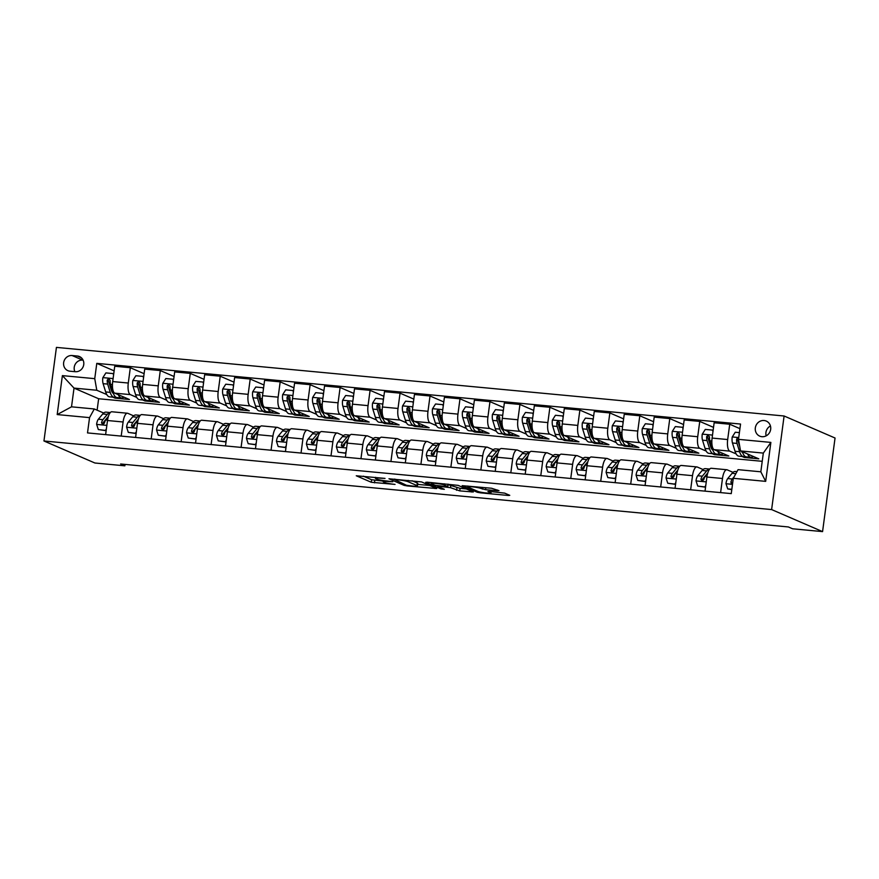 <?xml version="1.0" encoding="UTF-8"?>
<svg xmlns="http://www.w3.org/2000/svg" width="879" height="879" viewBox="0 0 879 879"><rect width="100%" height="100%" fill="white"/><g stroke="black" fill="none" stroke-linecap="round" stroke-linejoin="round"><path stroke-width="1.32" d="M385.024 478.407L356.27 475.781L371.268 482.263L395.056 484.395A8.054 0.846 -172.4 0 1 384.859 482.538L383.607 481.989A8.054 0.846 -172.4 0 1 383.156 481.637A8.054 0.846 -172.4 0 1 388.474 481.549L392.77 481.758L387.309 481.044A8.054 0.846 -172.4 0 1 377.113 479.187L375.86 478.637A8.054 0.846 -172.4 0 1 375.399 478.286A8.054 0.846 -172.4 0 1 380.728 478.198L385.024 478.407M764.082 420.514A8.208 7.658 -66.6 0 0 755.566 426.7A8.208 7.658 -66.6 0 0 759.742 436.138A8.208 7.658 -66.6 0 0 761.917 436.698A8.208 7.658 -66.6 0 0 770.433 430.512A8.208 7.658 -66.6 0 0 766.257 421.074A8.208 7.658 -66.6 0 0 764.082 420.514M770.443 425.952A8.208 7.658 -66.6 0 0 766.169 435.841M497.448 490.801L498.975 490.658L491.581 488.252L462.145 485.669L477.286 492.262L480.472 492.844L508.249 495.459L509.765 495.327L504.678 493.13L489.614 491.427L487.944 491.449L490.614 492.647A6.735 0.703 -172.4 0 1 490.998 492.954A6.735 0.703 -172.4 0 1 485.406 492.899A6.735 0.703 -172.4 0 1 478.022 491.46L468.144 487.197A6.735 0.703 -172.4 0 1 467.76 486.9A6.735 0.703 -172.4 0 1 473.352 486.944A6.735 0.703 -172.4 0 1 480.736 488.383L485.571 489.68L497.448 490.801L497.558 490.042M43.95 440.983L94.899 463.002L124.862 465.826L120.621 463.991L788.353 526.95L792.594 528.784L822.568 531.608L771.619 509.578L43.95 440.983L56.432 347.392L784.101 415.998L771.619 509.578M421.568 481.934L388.957 478.769L404.098 485.362L407.285 485.944L436.72 488.537L421.568 481.934M427.216 482.186L458.168 485.384L473.309 491.987L459.761 490.889L450.498 487.68L439.423 486.351L437.907 486.494L444.334 489.306L440.939 488.922L425.689 482.329L427.216 482.186M70.012 371.213L75.286 371.707A7.955 7.417 -66.6 0 0 79.484 356.566A7.955 7.417 -66.6 0 0 77.374 356.028L72.1 355.534A7.955 7.417 -66.6 0 0 67.903 370.674A7.955 7.417 -66.6 0 0 70.012 371.213M762.225 461.31L98.646 398.747L74.023 388.1L71.518 406.823L94.295 408.966L89.548 417.624L87.515 432.918L731.262 493.613L733.306 478.308L738.052 469.661L760.829 471.803L763.324 453.092L740.547 450.938L758.808 458.838L744.414 457.476L744.557 456.465M89.548 417.624L57.19 414.569L62.387 375.619L94.745 378.662L96.8 390.254L106.777 394.561M114.127 370.861L96.789 363.368L94.745 378.662M96.789 363.368L740.547 424.052L738.503 439.357L770.872 442.412L765.675 481.362L733.306 478.308M822.568 531.608L835.05 438.017L784.101 415.998M124.862 465.826L125.049 464.409M98.646 398.747L97.119 410.185M112.721 397.143L115.05 398.143L129.433 399.505L114.742 393.155A10.262 3.538 95.4 0 1 112.699 381.563L114.742 366.257L130.323 367.73L128.29 383.035A10.262 3.538 95.4 0 0 130.334 394.616L136.739 397.396M96.8 390.254L74.023 388.1L62.387 375.619M739.931 428.655L729.724 424.238L727.68 439.544A10.262 3.538 95.4 0 0 729.735 451.125L736.141 453.905M742.096 456.476L744.414 457.476M729.724 424.238L714.144 422.766L712.1 438.072A10.262 3.538 95.4 0 0 714.144 449.663L728.834 456.014L714.451 454.652L714.583 453.641M713.528 427.37L699.75 421.415L697.717 436.72A10.262 3.538 95.4 0 0 699.761 448.301L706.167 451.07M712.122 453.652L714.451 454.652M699.75 421.415L684.17 419.942L682.126 435.248A10.262 3.538 95.4 0 0 684.181 446.829L698.86 453.179L684.477 451.828L684.62 450.806M683.554 424.546L669.787 418.591L667.743 433.896A10.262 3.538 95.4 0 0 669.787 445.477L676.204 448.246M682.148 450.817L684.477 451.828M669.787 418.591L654.196 417.118L652.163 432.424A10.262 3.538 95.4 0 0 654.207 444.005L668.897 450.356L654.514 449.004L654.646 447.982M653.591 421.722L639.813 415.767L637.769 431.062A10.262 3.538 95.4 0 0 639.824 442.653L646.23 445.422M652.185 447.993L654.514 449.004M639.813 415.767L624.233 414.295L622.189 429.6A10.262 3.538 95.4 0 0 624.233 441.181L638.923 447.532L624.54 446.18L624.672 445.159M623.618 418.887L609.85 412.943L607.807 428.238A10.262 3.538 95.4 0 0 609.85 439.83L616.256 442.598M622.211 445.17L624.54 446.18M609.85 412.943L594.259 411.471L592.215 426.776A10.262 3.538 95.4 0 0 594.27 438.357L608.96 444.708L594.567 443.357L594.709 442.335M593.644 416.064L579.876 410.108L577.833 425.414A10.262 3.538 95.4 0 0 579.876 437.006L586.293 439.775M592.248 442.346L594.567 443.357M579.876 410.108L564.296 408.647L562.252 423.942A10.262 3.538 95.4 0 0 564.296 435.534L578.986 441.884L564.604 440.522L564.736 439.511M563.681 413.24L549.902 407.285L547.859 422.59A10.262 3.538 95.4 0 0 549.913 434.171L556.319 436.951M562.274 439.522L564.604 440.522M549.902 407.285L534.322 405.823L532.278 421.118A10.262 3.538 95.4 0 0 534.322 432.71L549.012 439.06L534.63 437.698L534.762 436.687M533.707 410.416L519.939 404.461L517.896 419.766A10.262 3.538 95.4 0 0 519.939 431.347L526.345 434.127M532.3 436.698L534.63 437.698M519.939 404.461L504.348 402.989L502.305 418.294A10.262 3.538 95.4 0 0 504.359 429.886L519.049 436.237L504.656 434.874L504.799 433.852M503.733 407.592L489.966 401.637L487.922 416.943A10.262 3.538 95.4 0 0 489.966 428.523L496.382 431.292M502.338 433.874L504.656 434.874M489.966 401.637L474.385 400.165L472.342 415.47A10.262 3.538 95.4 0 0 474.385 427.051L489.076 433.402L474.693 432.05L474.825 431.029M473.77 404.769L459.992 398.813L457.959 414.119A10.262 3.538 95.4 0 0 460.003 425.7L466.408 428.469M472.364 431.04L474.693 432.05M459.992 398.813L444.411 397.341L442.368 412.647A10.262 3.538 95.4 0 0 444.411 424.227L459.102 430.578L444.719 429.227L444.851 428.205M443.796 401.945L430.029 395.989L427.985 411.284A10.262 3.538 95.4 0 0 430.029 422.876L436.445 425.645M442.39 428.216L444.719 429.227M430.029 395.989L414.438 394.517L412.405 409.823A10.262 3.538 95.4 0 0 414.448 421.404L429.139 427.754L414.745 426.403L414.888 425.381M413.833 399.11L400.055 393.166L398.011 408.46A10.262 3.538 95.4 0 0 400.066 420.052L406.472 422.821M412.427 425.392L414.745 426.403M400.055 393.166L384.475 391.693L382.431 406.999A10.262 3.538 95.4 0 0 384.475 418.58L399.165 424.931L384.782 423.568L384.914 422.557M383.859 396.286L370.092 390.331L368.048 405.637A10.262 3.538 95.4 0 0 370.092 417.228L376.498 419.997M382.453 422.568L384.782 423.568M370.092 390.331L354.501 388.87L352.457 404.164A10.262 3.538 95.4 0 0 354.512 415.756L369.191 422.107L354.808 420.744L354.951 419.733M353.885 393.462L340.118 387.507L338.074 402.813A10.262 3.538 95.4 0 0 340.118 414.394L346.535 417.173M352.479 419.744L354.808 420.744M340.118 387.507L324.538 386.046L322.494 401.34A10.262 3.538 95.4 0 0 324.538 412.932L339.228 419.283L324.845 417.921L324.977 416.91M323.922 390.639L310.144 384.683L308.1 399.989A10.262 3.538 95.4 0 0 310.155 411.57L316.561 414.339M322.516 416.921L324.845 417.921M310.144 384.683L294.564 383.211L292.52 398.517A10.262 3.538 95.4 0 0 294.564 410.108L309.254 416.448L294.872 415.097L295.003 414.075M293.949 387.815L280.181 381.86L278.138 397.165A10.262 3.538 95.4 0 0 280.181 408.746L286.587 411.515M292.542 414.097L294.872 415.097M280.181 381.86L264.59 380.387L262.546 395.693A10.262 3.538 95.4 0 0 264.601 407.274L279.291 413.624L264.898 412.273L265.04 411.251M263.975 384.991L250.207 379.036L248.164 394.341A10.262 3.538 95.4 0 0 250.207 405.922L256.624 408.691M262.579 411.262L264.898 412.273M250.207 379.036L234.627 377.563L232.583 392.869A10.262 3.538 95.4 0 0 234.627 404.45L249.317 410.801L234.935 409.449L235.067 408.427M234.012 382.167L220.233 376.212L218.201 391.507A10.262 3.538 95.4 0 0 220.244 403.098L226.65 405.867M232.605 408.438L234.935 409.449M220.233 376.212L204.653 374.74L202.609 390.045A10.262 3.538 95.4 0 0 204.653 401.626L219.343 407.977L204.961 406.625L205.093 405.604M204.038 379.332L190.271 373.388L188.227 388.683A10.262 3.538 95.4 0 0 190.271 400.275L196.687 403.043M202.631 405.615L204.961 406.625M190.271 373.388L174.679 371.916L172.647 387.221A10.262 3.538 95.4 0 0 174.69 398.802L189.381 405.153L174.987 403.791L175.13 402.78M174.075 376.509L160.297 370.553L158.253 385.859A10.262 3.538 95.4 0 0 160.297 397.44L166.713 400.22M172.669 402.791L174.987 403.791M160.297 370.553L144.716 369.092L142.673 384.387A10.262 3.538 95.4 0 0 144.716 395.979L159.407 402.329L145.024 400.967L145.156 399.956M142.695 399.967L145.024 400.967M103.656 413.02L94.295 408.966M133.63 415.844L127.84 413.339A10.262 3.538 95.4 0 0 127.444 413.24A10.262 3.538 95.4 0 0 123.093 421.986L121.203 436.094M163.604 418.668L157.802 416.163A10.262 3.538 95.4 0 0 157.418 416.064A10.262 3.538 95.4 0 0 153.056 424.81L151.177 438.929M193.567 421.491L187.776 418.986A10.262 3.538 95.4 0 0 187.392 418.887A10.262 3.538 95.4 0 0 183.03 427.633L181.151 441.752M223.541 424.315L217.739 421.81A10.262 3.538 95.4 0 0 217.355 421.711A10.262 3.538 95.4 0 0 213.004 430.457L211.114 444.576M253.504 427.139L247.713 424.634A10.262 3.538 95.4 0 0 247.329 424.535A10.262 3.538 95.4 0 0 242.967 433.292L241.088 447.4M283.477 429.974L277.687 427.469A10.262 3.538 95.4 0 0 277.303 427.359A10.262 3.538 95.4 0 0 272.94 436.116L271.051 450.224M313.451 432.798L307.65 430.292A10.262 3.538 95.4 0 0 307.265 430.194A10.262 3.538 95.4 0 0 302.903 438.94L301.025 453.048M343.414 435.621L337.624 433.116A10.262 3.538 95.4 0 0 337.239 433.017A10.262 3.538 95.4 0 0 332.877 441.763L330.998 455.871M373.388 438.445L367.598 435.94A10.262 3.538 95.4 0 0 367.202 435.841A10.262 3.538 95.4 0 0 362.851 444.587L360.961 458.706M403.362 441.269L397.561 438.764A10.262 3.538 95.4 0 0 397.176 438.665A10.262 3.538 95.4 0 0 392.814 447.411L390.935 461.53M433.325 444.093L427.535 441.588A10.262 3.538 95.4 0 0 427.15 441.489A10.262 3.538 95.4 0 0 422.788 450.235L420.909 464.354M463.299 446.917L457.509 444.411A10.262 3.538 95.4 0 0 457.113 444.313A10.262 3.538 95.4 0 0 452.762 453.07L450.872 467.178M493.273 449.751L487.471 447.246A10.262 3.538 95.4 0 0 487.087 447.136A10.262 3.538 95.4 0 0 482.725 455.893L480.846 470.001M523.236 452.575L517.445 450.07A10.262 3.538 95.4 0 0 517.061 449.971A10.262 3.538 95.4 0 0 512.699 458.717L510.809 472.825M553.21 455.399L547.408 452.894A10.262 3.538 95.4 0 0 547.024 452.795A10.262 3.538 95.4 0 0 542.662 461.541L540.783 475.649M583.173 458.223L577.382 455.718A10.262 3.538 95.4 0 0 576.998 455.619A10.262 3.538 95.4 0 0 572.636 464.365L570.757 478.484M613.146 461.046L607.356 458.541A10.262 3.538 95.4 0 0 606.971 458.442A10.262 3.538 95.4 0 0 602.609 467.188L600.72 481.307M643.12 463.87L637.319 461.365A10.262 3.538 95.4 0 0 636.934 461.266A10.262 3.538 95.4 0 0 632.572 470.023L630.693 484.131M673.083 466.694L667.293 464.2A10.262 3.538 95.4 0 0 666.908 464.09A10.262 3.538 95.4 0 0 662.546 472.847L660.667 486.955M703.057 469.529L697.267 467.024A10.262 3.538 95.4 0 0 696.871 466.925A10.262 3.538 95.4 0 0 692.52 475.671L690.63 489.779M733.031 472.353L727.23 469.847A10.262 3.538 95.4 0 0 726.845 469.749A10.262 3.538 95.4 0 0 722.483 478.495L720.604 492.603M115.05 398.143L115.182 397.132M144.101 373.685L130.323 367.73M127.444 413.24L111.864 411.768A10.262 3.538 95.4 0 0 107.502 420.514L105.623 434.633M157.418 416.064L141.838 414.591A10.262 3.538 95.4 0 0 137.476 423.337L135.597 437.456M187.392 418.887L171.801 417.415A10.262 3.538 95.4 0 0 167.45 426.172L165.56 440.28M217.355 421.711L201.774 420.239A10.262 3.538 95.4 0 0 197.412 428.996L195.534 443.104M247.329 424.535L231.748 423.074A10.262 3.538 95.4 0 0 227.386 431.82L225.496 445.928M277.303 427.359L261.711 425.897A10.262 3.538 95.4 0 0 257.349 434.644L255.47 448.751M307.265 430.194L291.685 428.721A10.262 3.538 95.4 0 0 287.323 437.467L285.444 451.586M337.239 433.017L321.648 431.545A10.262 3.538 95.4 0 0 317.297 440.291L315.407 454.41M367.202 435.841L351.622 434.369A10.262 3.538 95.4 0 0 347.26 443.115L345.381 457.234M397.176 438.665L381.596 437.193A10.262 3.538 95.4 0 0 377.234 445.95L375.355 460.058M427.15 441.489L411.559 440.016A10.262 3.538 95.4 0 0 407.208 448.773L405.318 462.881M457.113 444.313L441.533 442.851A10.262 3.538 95.4 0 0 437.171 451.597L435.292 465.705M487.087 447.136L471.507 445.675A10.262 3.538 95.4 0 0 467.145 454.421L465.255 468.529M517.061 449.971L501.469 448.499A10.262 3.538 95.4 0 0 497.107 457.245L495.229 471.364M547.024 452.795L531.443 451.323A10.262 3.538 95.4 0 0 527.081 460.069L525.202 474.188M576.998 455.619L561.417 454.146A10.262 3.538 95.4 0 0 557.055 462.903L555.165 477.011M606.971 458.442L591.38 456.97A10.262 3.538 95.4 0 0 587.018 465.727L585.139 479.835M636.934 461.266L621.354 459.805A10.262 3.538 95.4 0 0 616.992 468.551L615.113 482.659M666.908 464.09L651.317 462.629A10.262 3.538 95.4 0 0 646.966 471.375L645.076 485.483M696.871 466.925L681.291 465.452A10.262 3.538 95.4 0 0 676.929 474.199L675.05 488.306M726.845 469.749L711.265 468.276A10.262 3.538 95.4 0 0 706.903 477.022L705.024 491.141M740.547 450.938L738.503 439.357M71.518 406.823L57.19 414.569M770.872 442.412L763.324 453.092M765.675 481.362L760.829 471.803M83.12 360.159L82.714 360.115A7.955 7.417 -66.6 0 0 74.88 371.674M363.346 476.165L371.608 479.736L383.222 481.11M417.646 484.362L429.831 485.505M394.374 479.484L406.472 485.274L412.119 486.01A8.054 0.846 -172.4 0 0 417.437 485.922A8.054 0.846 -172.4 0 0 416.987 485.56L407.988 481.67A8.054 0.846 -172.4 0 0 397.78 479.813L394.429 479.099M417.437 485.922L417.778 483.384A8.054 0.846 -172.4 0 0 417.316 483.032L416.987 485.56M412.064 480.758L417.316 483.032M466.43 488.955L460.102 488.361L459.761 490.889M448.07 484.615L460.102 488.361M444.181 484.944A6.735 0.703 -172.4 0 0 436.797 483.516A6.735 0.703 -172.4 0 0 431.204 483.461A6.735 0.703 -172.4 0 0 431.589 483.758L435.072 485.263L446.136 486.592L447.807 486.57L444.181 484.944L444.334 483.802M113.567 375.058L113.083 373.586L105.898 372.905L102.821 377.739A6.801 2.351 95.4 0 0 103.107 383.662L105.678 391.935A19.624 6.768 95.4 0 0 109.556 396.836L114.105 397.264A19.624 6.768 95.4 0 0 115.588 396.956M112.27 392.331A16.294 5.626 95.4 0 0 112.809 391.682M118.247 394.66A19.624 6.768 95.4 0 0 121.544 397.967A19.624 6.768 95.4 0 0 123.862 397.088M121.544 397.967L116.984 397.539A19.624 6.768 -84.6 0 1 113.105 392.638L110.545 384.354A6.801 2.351 -84.6 0 1 110.106 380.387L108.622 378.684L107.227 380.113A6.801 2.351 95.4 0 0 107.667 384.09L110.227 392.364A19.624 6.768 95.4 0 0 114.105 397.264M113.424 393.583A16.294 5.626 -84.6 0 1 111.204 389.88L108.633 381.596A3.461 1.198 -84.6 0 1 108.447 380.64L107.227 380.113M113.083 373.586L113.732 373.861M106.172 430.523L98.338 429.567L96.613 424.282A6.801 2.351 -84.6 0 1 98.36 419.239L102.733 413.965A19.624 6.768 -84.6 0 1 105.985 412.141L110.314 412.548M105.524 430.238L106.392 428.897M98.338 429.567L106.15 430.677M110.314 412.559A19.624 6.768 95.4 0 0 107.293 414.394L102.92 419.668A6.801 2.351 95.4 0 0 101.525 422.854L102.821 424.469L104.403 423.129A6.801 2.351 -84.6 0 1 105.788 419.942L108.205 417.031M101.525 422.854L102.744 423.381A3.461 1.198 -84.6 0 1 103.151 422.678L107.524 417.404A16.294 5.626 -84.6 0 1 108.326 416.591M143.541 377.882L143.057 376.41L135.86 375.729L132.795 380.563A6.801 2.351 95.4 0 0 133.081 386.485L135.641 394.759A19.624 6.768 95.4 0 0 139.519 399.67L144.079 400.099A19.624 6.768 95.4 0 0 145.562 399.78M142.244 395.154A16.294 5.626 95.4 0 0 142.783 394.517M148.221 397.484A19.624 6.768 95.4 0 0 151.507 400.791A19.624 6.768 95.4 0 0 153.836 399.912M151.507 400.791L146.958 400.363A19.624 6.768 -84.6 0 1 143.079 395.462L140.508 387.178A6.801 2.351 -84.6 0 1 140.08 383.211L138.585 381.508L137.201 382.936A6.801 2.351 95.4 0 0 137.629 386.914L140.2 395.187A19.624 6.768 95.4 0 0 144.079 400.099M143.398 396.407A16.294 5.626 -84.6 0 1 141.167 392.704L138.607 384.42A3.461 1.198 -84.6 0 1 138.421 383.464L137.201 382.936M143.057 376.41L143.695 376.684M173.515 380.717L173.031 379.234L165.834 378.552L162.758 383.387A6.801 2.351 95.4 0 0 163.044 389.309L165.615 397.583A19.624 6.768 95.4 0 0 169.493 402.494L174.042 402.923A19.624 6.768 95.4 0 0 175.525 402.604M172.218 397.978A16.294 5.626 95.4 0 0 172.745 397.341M178.184 400.319A19.624 6.768 95.4 0 0 181.481 403.626A19.624 6.768 95.4 0 0 183.799 402.747M181.481 403.626L176.921 403.186A19.624 6.768 -84.6 0 1 173.042 398.286L170.482 390.012A6.801 2.351 -84.6 0 1 170.043 386.035L168.559 384.332L167.175 385.76A6.801 2.351 95.4 0 0 167.603 389.738L170.163 398.011A19.624 6.768 95.4 0 0 174.042 402.923M173.372 399.231A16.294 5.626 -84.6 0 1 171.141 395.528L168.57 387.254A3.461 1.198 -84.6 0 1 168.394 386.288L167.175 385.76M173.031 379.234L173.668 379.508M203.478 383.541L202.994 382.057L195.808 381.387L192.732 386.211A6.801 2.351 95.4 0 0 193.017 392.133L195.577 400.417A19.624 6.768 95.4 0 0 199.456 405.318L204.016 405.746A19.624 6.768 95.4 0 0 205.499 405.428M202.181 400.802A16.294 5.626 95.4 0 0 202.719 400.165M208.158 403.142A19.624 6.768 95.4 0 0 211.454 406.45A19.624 6.768 95.4 0 0 213.773 405.571M211.454 406.45L206.895 406.021A19.624 6.768 -84.6 0 1 203.016 401.11L200.445 392.836A6.801 2.351 -84.6 0 1 200.016 388.859L198.533 387.156L197.138 388.584A6.801 2.351 95.4 0 0 197.577 392.561L200.137 400.846A19.624 6.768 95.4 0 0 204.016 405.746M203.335 402.055A16.294 5.626 -84.6 0 1 201.115 398.352L198.544 390.078A3.461 1.198 -84.6 0 1 198.357 389.111L197.138 388.584M202.994 382.057L203.642 382.343M136.135 433.347L128.301 432.391L126.587 427.106A6.801 2.351 -84.6 0 1 128.334 422.063L132.707 416.789A19.624 6.768 -84.6 0 1 135.948 414.965L140.288 415.371M135.498 433.072L136.355 431.721M128.301 432.391L136.124 433.501M140.277 415.382A19.624 6.768 95.4 0 0 137.256 417.217L132.883 422.491A6.801 2.351 95.4 0 0 131.498 425.678L132.784 427.304L134.377 425.952A6.801 2.351 -84.6 0 1 135.762 422.766L138.168 419.854M131.498 425.678L132.718 426.205A3.461 1.198 -84.6 0 1 133.125 425.502L137.498 420.228A16.294 5.626 -84.6 0 1 138.3 419.415M166.109 436.171L158.275 435.215L156.55 429.93A6.801 2.351 -84.6 0 1 158.297 424.887L162.67 419.613A19.624 6.768 -84.6 0 1 165.922 417.789L170.262 418.195A19.624 6.768 95.4 0 0 167.23 420.041L162.857 425.315A6.801 2.351 95.4 0 0 161.461 428.512L162.758 430.128L164.34 428.776A6.801 2.351 -84.6 0 1 165.735 425.59L168.142 422.678M165.472 435.896L166.329 434.545M158.275 435.215L166.087 436.325M161.461 428.512L162.692 429.04A3.461 1.198 -84.6 0 1 163.098 428.337L167.471 423.052A16.294 5.626 -84.6 0 1 168.274 422.239M196.083 438.995L188.249 438.039L186.524 432.754A6.801 2.351 -84.6 0 1 188.271 427.721L192.644 422.436A19.624 6.768 -84.6 0 1 195.885 420.612L200.225 421.019M195.435 438.72L196.292 437.368M188.249 438.039L196.061 439.148M200.214 421.03A19.624 6.768 95.4 0 0 197.204 422.865L192.82 428.15A6.801 2.351 95.4 0 0 191.435 431.336L192.732 432.951L194.314 431.6A6.801 2.351 -84.6 0 1 195.698 428.414L198.116 425.513M191.435 431.336L192.655 431.864A3.461 1.198 -84.6 0 1 193.061 431.16L197.434 425.875A16.294 5.626 -84.6 0 1 198.236 425.062M233.451 386.364L232.968 384.881L225.771 384.211L222.706 389.045A6.801 2.351 95.4 0 0 222.991 394.957L225.551 403.241A19.624 6.768 95.4 0 0 229.43 408.142L233.99 408.57A19.624 6.768 95.4 0 0 235.473 408.252M232.155 403.637A16.294 5.626 95.4 0 0 232.693 402.989M238.121 405.966A19.624 6.768 95.4 0 0 241.417 409.273A19.624 6.768 95.4 0 0 243.736 408.394M241.417 409.273L236.869 408.845A19.624 6.768 -84.6 0 1 232.99 403.933L230.419 395.66A6.801 2.351 -84.6 0 1 229.99 391.682L228.496 389.979L227.112 391.408A6.801 2.351 95.4 0 0 227.54 395.385L230.111 403.67A19.624 6.768 95.4 0 0 233.99 408.57M233.309 404.878A16.294 5.626 -84.6 0 1 231.078 401.176L228.518 392.902A3.461 1.198 -84.6 0 1 228.331 391.946L227.112 391.408M232.968 384.881L233.605 385.167M226.046 441.818L218.212 440.862L216.498 435.577A6.801 2.351 -84.6 0 1 218.245 430.545L222.618 425.26A19.624 6.768 -84.6 0 1 225.859 423.436L230.199 423.843A19.624 6.768 95.4 0 0 227.167 425.689L222.794 430.974A6.801 2.351 95.4 0 0 221.409 434.16L222.695 435.775L224.288 434.435A6.801 2.351 -84.6 0 1 225.672 431.237L228.079 428.337M225.409 441.544L226.266 440.192M218.212 440.862L226.024 441.972M221.409 434.16L222.629 434.687A3.461 1.198 -84.6 0 1 223.035 433.984L227.408 428.699A16.294 5.626 -84.6 0 1 228.21 427.886M263.414 389.188L262.942 387.716L255.745 387.035L252.669 391.869A6.801 2.351 95.4 0 0 252.954 397.78L255.525 406.065A19.624 6.768 95.4 0 0 259.404 410.965L263.953 411.394A19.624 6.768 95.4 0 0 265.436 411.086M262.129 406.461A16.294 5.626 95.4 0 0 262.656 405.812M268.095 408.79A19.624 6.768 95.4 0 0 271.391 412.097A19.624 6.768 95.4 0 0 273.71 411.218M271.391 412.097L266.831 411.669A19.624 6.768 -84.6 0 1 262.953 406.768L260.393 398.484A6.801 2.351 -84.6 0 1 259.953 394.506L258.47 392.803L257.075 394.242A6.801 2.351 95.4 0 0 257.514 398.209L260.074 406.494A19.624 6.768 95.4 0 0 263.953 411.394M263.271 407.713A16.294 5.626 -84.6 0 1 261.052 404.01L258.481 395.726A3.461 1.198 -84.6 0 1 258.305 394.77L257.075 394.242M262.942 387.716L263.579 387.991M256.02 444.642L248.186 443.686L246.461 438.401A6.801 2.351 -84.6 0 1 248.208 433.369L252.581 428.084A19.624 6.768 -84.6 0 1 255.833 426.26L260.173 426.678A19.624 6.768 95.4 0 0 257.14 428.512L252.767 433.797A6.801 2.351 95.4 0 0 251.372 436.984L252.669 438.599L254.251 437.259A6.801 2.351 -84.6 0 1 255.646 434.072L258.052 431.16M255.382 444.367L256.239 443.016M248.186 443.686L255.998 444.796M251.372 436.984L252.603 437.511A3.461 1.198 -84.6 0 1 252.998 436.808L257.382 431.523A16.294 5.626 -84.6 0 1 258.173 430.721M293.388 392.012L292.905 390.54L285.719 389.858L282.642 394.693A6.801 2.351 95.4 0 0 282.928 400.604L285.488 408.889A19.624 6.768 95.4 0 0 289.367 413.789L293.927 414.218A19.624 6.768 95.4 0 0 295.41 413.91M292.092 409.284A16.294 5.626 95.4 0 0 292.63 408.636M298.069 411.614A19.624 6.768 95.4 0 0 301.354 414.921A19.624 6.768 95.4 0 0 303.684 414.042M301.354 414.921L296.805 414.492A19.624 6.768 -84.6 0 1 292.927 409.592L290.356 401.307A6.801 2.351 -84.6 0 1 289.927 397.33L288.444 395.638L287.048 397.066A6.801 2.351 95.4 0 0 287.488 401.044L290.048 409.317A19.624 6.768 95.4 0 0 293.927 414.218M293.245 410.537A16.294 5.626 -84.6 0 1 291.015 406.834L288.455 398.55A3.461 1.198 -84.6 0 1 288.268 397.594L287.048 397.066M292.905 390.54L293.553 390.814M285.994 447.466L278.16 446.521L276.435 441.236A6.801 2.351 -84.6 0 1 278.182 436.193L282.555 430.908A19.624 6.768 -84.6 0 1 285.796 429.095L290.136 429.501A19.624 6.768 95.4 0 0 287.103 431.336L282.73 436.621A6.801 2.351 95.4 0 0 281.346 439.808L282.631 441.423L284.225 440.082A6.801 2.351 -84.6 0 1 285.609 436.896L288.015 433.984M285.345 447.191L286.202 445.84M278.16 446.521L285.972 447.631M281.346 439.808L282.566 440.335A3.461 1.198 -84.6 0 1 282.972 439.632L287.345 434.358A16.294 5.626 -84.6 0 1 288.147 433.545M323.362 394.836L322.879 393.363L315.682 392.682L312.616 397.517A6.801 2.351 95.4 0 0 312.902 403.439L315.462 411.713A19.624 6.768 95.4 0 0 319.341 416.613L323.901 417.053A19.624 6.768 95.4 0 0 325.373 416.734M322.066 412.108A16.294 5.626 95.4 0 0 322.604 411.46M328.032 414.438A19.624 6.768 95.4 0 0 331.328 417.745A19.624 6.768 95.4 0 0 333.646 416.866M331.328 417.745L326.768 417.316A19.624 6.768 -84.6 0 1 322.89 412.416L320.33 404.131A6.801 2.351 -84.6 0 1 319.901 400.165L318.407 398.462L317.022 399.89A6.801 2.351 95.4 0 0 317.451 403.868L320.022 412.141A19.624 6.768 95.4 0 0 323.901 417.053M323.219 413.361A16.294 5.626 -84.6 0 1 320.989 409.658L318.429 401.373A3.461 1.198 -84.6 0 1 318.242 400.417L317.022 399.89M322.879 393.363L323.516 393.638M315.957 450.301L308.122 449.345L306.397 444.06A6.801 2.351 -84.6 0 1 308.144 439.017L312.528 433.743A19.624 6.768 -84.6 0 1 315.77 431.919L320.11 432.325M315.319 450.015L316.176 448.675M308.122 449.345L315.935 450.455M320.099 432.336A19.624 6.768 95.4 0 0 317.077 434.171L312.704 439.445A6.801 2.351 95.4 0 0 311.32 442.631L312.605 444.247L314.188 442.906A6.801 2.351 -84.6 0 1 315.583 439.72L317.989 436.808M311.32 442.631L312.539 443.159A3.461 1.198 -84.6 0 1 312.946 442.456L317.319 437.182A16.294 5.626 -84.6 0 1 318.121 436.369M353.325 397.66L352.853 396.187L345.656 395.506L342.579 400.341A6.801 2.351 95.4 0 0 342.865 406.263L345.436 414.536A19.624 6.768 95.4 0 0 349.315 419.448L353.863 419.876A19.624 6.768 95.4 0 0 355.347 419.558M352.039 414.932A16.294 5.626 95.4 0 0 352.567 414.295M358.006 417.261A19.624 6.768 95.4 0 0 361.302 420.569A19.624 6.768 95.4 0 0 363.62 419.69M361.302 420.569L356.742 420.14A19.624 6.768 -84.6 0 1 352.864 415.24L350.303 406.955A6.801 2.351 -84.6 0 1 349.864 402.989L348.381 401.285L346.985 402.714A6.801 2.351 95.4 0 0 347.425 406.691L349.985 414.965A19.624 6.768 95.4 0 0 353.863 419.876M353.182 416.185A16.294 5.626 -84.6 0 1 350.963 412.482L348.392 404.197A3.461 1.198 -84.6 0 1 348.216 403.241L346.985 402.714M352.853 396.187L353.49 396.462M345.93 453.124L338.096 452.169L336.371 446.884A6.801 2.351 -84.6 0 1 338.118 441.84L342.491 436.566A19.624 6.768 -84.6 0 1 345.744 434.742L350.073 435.149A19.624 6.768 95.4 0 0 347.051 436.995L342.678 442.269A6.801 2.351 95.4 0 0 341.283 445.455L342.579 447.081L344.161 445.73A6.801 2.351 -84.6 0 1 345.557 442.544L347.963 439.632M345.293 452.85L346.15 451.498M338.096 452.169L345.908 453.278M341.283 445.455L342.502 445.994A3.461 1.198 -84.6 0 1 342.909 445.279L347.282 440.005A16.294 5.626 -84.6 0 1 348.084 439.192M383.299 400.494L382.815 399.011L375.63 398.341L372.553 403.164A6.801 2.351 95.4 0 0 372.839 409.087L375.399 417.36A19.624 6.768 95.4 0 0 379.278 422.272L383.837 422.7A19.624 6.768 95.4 0 0 385.321 422.381M382.002 417.756A16.294 5.626 95.4 0 0 382.541 417.118M387.98 420.096A19.624 6.768 95.4 0 0 391.265 423.403A19.624 6.768 95.4 0 0 393.594 422.524M391.265 423.403L386.716 422.975A19.624 6.768 -84.6 0 1 382.837 418.063L380.266 409.79A6.801 2.351 -84.6 0 1 379.838 405.812L378.355 404.109L376.959 405.538A6.801 2.351 95.4 0 0 377.388 409.515L379.959 417.8A19.624 6.768 95.4 0 0 383.837 422.7M383.156 419.008A16.294 5.626 -84.6 0 1 380.926 415.306L378.366 407.032A3.461 1.198 -84.6 0 1 378.179 406.065L376.959 405.538M382.815 399.011L383.453 399.286M375.893 455.948L368.07 454.992L366.345 449.707A6.801 2.351 -84.6 0 1 368.092 444.664L372.465 439.39A19.624 6.768 -84.6 0 1 375.707 437.566L380.047 437.973A19.624 6.768 95.4 0 0 377.014 439.819L372.641 445.104A6.801 2.351 95.4 0 0 371.257 448.29L372.542 449.905L374.135 448.554A6.801 2.351 -84.6 0 1 375.52 445.367L377.926 442.467M375.256 455.674L376.113 454.322M368.07 454.992L375.882 456.102M371.257 448.29L372.476 448.817A3.461 1.198 -84.6 0 1 372.883 448.114L377.256 442.829A16.294 5.626 -84.6 0 1 378.058 442.016M413.273 403.318L412.789 401.835L405.593 401.165L402.527 405.999A6.801 2.351 95.4 0 0 402.802 411.91L405.373 420.195A19.624 6.768 95.4 0 0 409.251 425.095L413.811 425.524A19.624 6.768 95.4 0 0 415.284 425.205M411.976 420.58A16.294 5.626 95.4 0 0 412.515 419.942M417.943 422.92A19.624 6.768 95.4 0 0 421.239 426.227A19.624 6.768 95.4 0 0 423.557 425.348M421.239 426.227L416.679 425.799A19.624 6.768 -84.6 0 1 412.8 420.887L410.24 412.614A6.801 2.351 -84.6 0 1 409.801 408.636L408.317 406.933L406.933 408.361A6.801 2.351 95.4 0 0 407.362 412.339L409.922 420.623A19.624 6.768 95.4 0 0 413.811 425.524M413.13 421.832A16.294 5.626 -84.6 0 1 410.9 418.129L408.339 409.856A3.461 1.198 -84.6 0 1 408.153 408.889L406.933 408.361M412.789 401.835L413.427 402.121M405.867 458.772L398.033 457.816L396.308 452.531A6.801 2.351 -84.6 0 1 398.055 447.499L402.428 442.214A19.624 6.768 -84.6 0 1 405.68 440.39L410.021 440.797A19.624 6.768 95.4 0 0 406.988 442.642L402.615 447.927A6.801 2.351 95.4 0 0 401.231 451.114L402.516 452.729L404.098 451.377A6.801 2.351 -84.6 0 1 405.494 448.191L407.9 445.29M405.23 458.497L406.087 457.146M398.033 457.816L405.845 458.926M401.231 451.114L402.45 451.641A3.461 1.198 -84.6 0 1 402.857 450.938L407.23 445.653A16.294 5.626 -84.6 0 1 408.032 444.84M443.236 406.142L442.752 404.67L435.566 403.988L432.49 408.823A6.801 2.351 95.4 0 0 432.776 414.734L435.336 423.019A19.624 6.768 95.4 0 0 439.225 427.919L443.774 428.348A19.624 6.768 95.4 0 0 445.257 428.04M441.939 423.414A16.294 5.626 95.4 0 0 442.478 422.766M447.916 425.744A19.624 6.768 95.4 0 0 451.213 429.051A19.624 6.768 95.4 0 0 453.531 428.172M451.213 429.051L446.653 428.622A19.624 6.768 -84.6 0 1 442.774 423.722L440.214 415.437A6.801 2.351 -84.6 0 1 439.775 411.46L438.291 409.757L436.896 411.196A6.801 2.351 95.4 0 0 437.335 415.163L439.896 423.447A19.624 6.768 95.4 0 0 443.774 428.348M443.093 424.656A16.294 5.626 -84.6 0 1 440.873 420.953L438.302 412.68A3.461 1.198 -84.6 0 1 438.116 411.724L436.896 411.196M442.752 404.67L443.401 404.944M435.841 461.596L428.007 460.64L426.282 455.355A6.801 2.351 -84.6 0 1 428.029 450.323L432.402 445.038A19.624 6.768 -84.6 0 1 435.654 443.214L439.983 443.62A19.624 6.768 95.4 0 0 436.962 445.466L432.589 450.751A6.801 2.351 95.4 0 0 431.193 453.938L432.49 455.553L434.072 454.212A6.801 2.351 -84.6 0 1 435.457 451.026L437.874 448.114M435.193 461.321L436.061 459.97M428.007 460.64L435.819 461.75M431.193 453.938L432.413 454.465A3.461 1.198 -84.6 0 1 432.82 453.762L437.193 448.477A16.294 5.626 -84.6 0 1 437.995 447.675M473.21 408.966L472.726 407.493L465.529 406.812L462.464 411.647A6.801 2.351 95.4 0 0 462.75 417.558L465.31 425.843A19.624 6.768 95.4 0 0 469.188 430.743L473.748 431.171A19.624 6.768 95.4 0 0 475.231 430.864M471.913 426.238A16.294 5.626 95.4 0 0 472.452 425.59M477.89 428.567A19.624 6.768 95.4 0 0 481.176 431.875A19.624 6.768 95.4 0 0 483.505 430.996M481.176 431.875L476.627 431.446A19.624 6.768 -84.6 0 1 472.748 426.546L470.177 418.261A6.801 2.351 -84.6 0 1 469.749 414.284L468.254 412.581L466.87 414.02A6.801 2.351 95.4 0 0 467.298 417.986L469.869 426.271A19.624 6.768 95.4 0 0 473.748 431.171M473.067 427.491A16.294 5.626 -84.6 0 1 470.836 423.788L468.276 415.503A3.461 1.198 -84.6 0 1 468.089 414.547L466.87 414.02M472.726 407.493L473.363 407.768M465.804 464.42L457.97 463.464L456.256 458.179A6.801 2.351 -84.6 0 1 458.003 453.146L462.376 447.861A19.624 6.768 -84.6 0 1 465.617 446.038L469.957 446.455A19.624 6.768 95.4 0 0 466.925 448.29L462.552 453.575A6.801 2.351 95.4 0 0 461.167 456.761L462.453 458.377L464.046 457.036A6.801 2.351 -84.6 0 1 465.43 453.85L467.837 450.938M465.167 464.145L466.024 462.793M457.97 463.464L465.793 464.573M461.167 456.761L462.387 457.289A3.461 1.198 -84.6 0 1 462.793 456.586L467.167 451.301A16.294 5.626 -84.6 0 1 467.969 450.498M503.173 411.79L502.7 410.317L495.503 409.636L492.427 414.47A6.801 2.351 95.4 0 0 492.712 420.382L495.284 428.666A19.624 6.768 95.4 0 0 499.162 433.567L503.711 433.995A19.624 6.768 95.4 0 0 505.194 433.688M501.887 429.062A16.294 5.626 95.4 0 0 502.414 428.414M507.853 431.391A19.624 6.768 95.4 0 0 511.149 434.698A19.624 6.768 95.4 0 0 513.468 433.819M511.149 434.698L506.59 434.27A19.624 6.768 -84.6 0 1 502.711 429.37L500.151 421.085A6.801 2.351 -84.6 0 1 499.711 417.118L498.228 415.415L496.844 416.844A6.801 2.351 95.4 0 0 497.272 420.821L499.832 429.095A19.624 6.768 95.4 0 0 503.711 433.995M503.041 430.314A16.294 5.626 -84.6 0 1 500.81 426.612L498.239 418.327A3.461 1.198 -84.6 0 1 498.063 417.371L496.844 416.844M502.7 410.317L503.337 410.592M495.778 467.254L487.944 466.299L486.219 461.014A6.801 2.351 -84.6 0 1 487.966 455.97L492.339 450.685A19.624 6.768 -84.6 0 1 495.591 448.872L499.931 449.279A19.624 6.768 95.4 0 0 496.899 451.125L492.526 456.399A6.801 2.351 95.4 0 0 491.13 459.585L492.427 461.2L494.009 459.86A6.801 2.351 -84.6 0 1 495.404 456.673L497.811 453.762M495.141 466.969L495.998 465.617M487.944 466.299L495.756 467.408M491.13 459.585L492.361 460.113A3.461 1.198 -84.6 0 1 492.767 459.409L497.14 454.135A16.294 5.626 -84.6 0 1 497.932 453.322M533.146 414.613L532.663 413.141L525.477 412.46L522.401 417.294A6.801 2.351 95.4 0 0 522.686 423.217L525.246 431.49A19.624 6.768 95.4 0 0 529.125 436.391L533.685 436.83A19.624 6.768 95.4 0 0 535.168 436.511M531.85 431.886A16.294 5.626 95.4 0 0 532.388 431.248M537.827 434.215A19.624 6.768 95.4 0 0 541.123 437.522A19.624 6.768 95.4 0 0 543.442 436.643M541.123 437.522L536.564 437.094A19.624 6.768 -84.6 0 1 532.685 432.193L530.114 423.909A6.801 2.351 -84.6 0 1 529.685 419.942L528.202 418.239L526.807 419.668A6.801 2.351 95.4 0 0 527.246 423.645L529.806 431.919A19.624 6.768 95.4 0 0 533.685 436.83M533.004 433.138A16.294 5.626 -84.6 0 1 530.773 429.435L528.213 421.151A3.461 1.198 -84.6 0 1 528.026 420.195L526.807 419.668M532.663 413.141L533.311 413.416M525.752 470.078L517.918 469.122L516.193 463.837A6.801 2.351 -84.6 0 1 517.94 458.794L522.313 453.52A19.624 6.768 -84.6 0 1 525.554 451.696L529.894 452.103M525.104 469.793L525.961 468.452M517.918 469.122L525.73 470.232M529.883 452.114A19.624 6.768 95.4 0 0 526.873 453.949L522.489 459.223A6.801 2.351 95.4 0 0 521.104 462.409L522.401 464.024L523.983 462.684A6.801 2.351 -84.6 0 1 525.367 459.497L527.785 456.586M521.104 462.409L522.324 462.936A3.461 1.198 -84.6 0 1 522.73 462.233L527.103 456.959A16.294 5.626 -84.6 0 1 527.905 456.146M563.12 417.437L562.637 415.965L555.44 415.284L552.375 420.118A6.801 2.351 95.4 0 0 552.66 426.04L555.22 434.314A19.624 6.768 95.4 0 0 559.099 439.225L563.659 439.654A19.624 6.768 95.4 0 0 565.131 439.335M561.824 434.709A16.294 5.626 95.4 0 0 562.362 434.072M567.79 437.05A19.624 6.768 95.4 0 0 571.086 440.346A19.624 6.768 95.4 0 0 573.405 439.467M571.086 440.346L566.537 439.918A19.624 6.768 -84.6 0 1 562.648 435.017L560.088 426.744A6.801 2.351 -84.6 0 1 559.659 422.766L558.165 421.063L556.781 422.491A6.801 2.351 95.4 0 0 557.209 426.469L559.78 434.742A19.624 6.768 95.4 0 0 563.659 439.654M562.978 435.962A16.294 5.626 -84.6 0 1 560.747 432.259L558.187 423.975A3.461 1.198 -84.6 0 1 558 423.019L556.781 422.491M562.637 415.965L563.274 416.239M555.715 472.902L547.881 471.946L546.167 466.661A6.801 2.351 -84.6 0 1 547.903 461.618L552.287 456.344A19.624 6.768 -84.6 0 1 555.528 454.52L559.868 454.926A19.624 6.768 95.4 0 0 556.836 456.772L552.462 462.046A6.801 2.351 95.4 0 0 551.078 465.233L552.364 466.859L553.957 465.507A6.801 2.351 -84.6 0 1 555.341 462.321L557.747 459.409M555.078 472.627L555.935 471.276M547.881 471.946L555.693 473.056M551.078 465.233L552.298 465.771A3.461 1.198 -84.6 0 1 552.704 465.057L557.077 459.783A16.294 5.626 -84.6 0 1 557.879 458.97M593.083 420.272L592.611 418.789L585.414 418.118L582.337 422.942A6.801 2.351 95.4 0 0 582.623 428.864L585.194 437.138A19.624 6.768 95.4 0 0 589.073 442.049L593.622 442.478A19.624 6.768 95.4 0 0 595.105 442.159M591.798 437.533A16.294 5.626 95.4 0 0 592.325 436.896M597.764 439.874A19.624 6.768 95.4 0 0 601.06 443.181A19.624 6.768 95.4 0 0 603.379 442.302M601.06 443.181L596.5 442.752A19.624 6.768 -84.6 0 1 592.622 437.841L590.062 429.567A6.801 2.351 -84.6 0 1 589.622 425.59L588.139 423.887L586.743 425.315A6.801 2.351 95.4 0 0 587.183 429.293L589.743 437.577A19.624 6.768 95.4 0 0 593.622 442.478M592.94 438.786A16.294 5.626 -84.6 0 1 590.721 435.083L588.15 426.809A3.461 1.198 -84.6 0 1 587.974 425.843L586.743 425.315M592.611 418.789L593.248 419.074M585.689 475.726L577.855 474.77L576.13 469.485A6.801 2.351 -84.6 0 1 577.877 464.442L582.25 459.168A19.624 6.768 -84.6 0 1 585.502 457.344L589.831 457.75A19.624 6.768 95.4 0 0 586.809 459.596L582.436 464.881A6.801 2.351 95.4 0 0 581.041 468.067L582.337 469.683L583.92 468.331A6.801 2.351 -84.6 0 1 585.315 465.145L587.721 462.244M585.051 475.451L585.908 474.1M577.855 474.77L585.667 475.88M581.041 468.067L582.272 468.595A3.461 1.198 -84.6 0 1 582.667 467.892L587.051 462.607A16.294 5.626 -84.6 0 1 587.842 461.794M623.057 423.096L622.574 421.612L615.388 420.942L612.311 425.777A6.801 2.351 95.4 0 0 612.597 431.688L615.157 439.972A19.624 6.768 95.4 0 0 619.036 444.873L623.596 445.301A19.624 6.768 95.4 0 0 625.079 444.983M621.761 440.357A16.294 5.626 95.4 0 0 622.299 439.72M627.738 442.697A19.624 6.768 95.4 0 0 631.023 446.005A19.624 6.768 95.4 0 0 633.352 445.126M631.023 446.005L626.474 445.576A19.624 6.768 -84.6 0 1 622.596 440.665L620.025 432.391A6.801 2.351 -84.6 0 1 619.596 428.414L618.113 426.711L616.717 428.139A6.801 2.351 95.4 0 0 617.146 432.116L619.717 440.401A19.624 6.768 95.4 0 0 623.596 445.301M622.914 441.61A16.294 5.626 -84.6 0 1 620.684 437.907L618.124 429.633A3.461 1.198 -84.6 0 1 617.937 428.666L616.717 428.139M622.574 421.612L623.222 421.898M615.663 478.55L607.828 477.594L606.103 472.309A6.801 2.351 -84.6 0 1 607.85 467.276L612.223 461.991A19.624 6.768 -84.6 0 1 615.465 460.167L619.805 460.574A19.624 6.768 95.4 0 0 616.772 462.42L612.399 467.705A6.801 2.351 95.4 0 0 611.015 470.891L612.3 472.506L613.894 471.155A6.801 2.351 -84.6 0 1 615.278 467.969L617.684 465.068M615.014 478.275L615.871 476.923M607.828 477.594L615.641 478.703M611.015 470.891L612.234 471.419A3.461 1.198 -84.6 0 1 612.641 470.715L617.014 465.43A16.294 5.626 -84.6 0 1 617.816 464.617M653.031 425.919L652.548 424.447L645.351 423.766L642.285 428.6A6.801 2.351 95.4 0 0 642.571 434.512L645.131 442.796A19.624 6.768 95.4 0 0 649.01 447.697L653.569 448.125A19.624 6.768 95.4 0 0 655.042 447.818M651.735 443.192A16.294 5.626 95.4 0 0 652.273 442.544M657.701 445.521A19.624 6.768 95.4 0 0 660.997 448.828A19.624 6.768 95.4 0 0 663.315 447.949M660.997 448.828L656.437 448.4A19.624 6.768 -84.6 0 1 652.559 443.499L649.999 435.215A6.801 2.351 -84.6 0 1 649.57 431.237L648.076 429.534L646.691 430.974A6.801 2.351 95.4 0 0 647.12 434.94L649.691 443.225A19.624 6.768 95.4 0 0 653.569 448.125M652.888 444.444A16.294 5.626 -84.6 0 1 650.658 440.731L648.098 432.457A3.461 1.198 -84.6 0 1 647.911 431.501L646.691 430.974M652.548 424.447L653.185 424.722M645.625 481.373L637.791 480.417L636.066 475.132A6.801 2.351 -84.6 0 1 637.813 470.1L642.186 464.815A19.624 6.768 -84.6 0 1 645.439 462.991L649.779 463.409M644.988 481.099L645.845 479.747M637.791 480.417L645.604 481.527M649.768 463.409A19.624 6.768 95.4 0 0 646.746 465.244L642.373 470.529A6.801 2.351 95.4 0 0 640.989 473.715L642.274 475.33L643.857 473.99A6.801 2.351 -84.6 0 1 645.252 470.803L647.658 467.892M640.989 473.715L642.208 474.242A3.461 1.198 -84.6 0 1 642.615 473.539L646.988 468.254A16.294 5.626 -84.6 0 1 647.79 467.452M682.994 428.743L682.511 427.271L675.325 426.59L672.248 431.424A6.801 2.351 95.4 0 0 672.534 437.335L675.105 445.62A19.624 6.768 95.4 0 0 678.984 450.52L683.532 450.949A19.624 6.768 95.4 0 0 685.016 450.641M681.697 446.016A16.294 5.626 95.4 0 0 682.236 445.367M687.675 448.345A19.624 6.768 95.4 0 0 690.971 451.652A19.624 6.768 95.4 0 0 693.289 450.773M690.971 451.652L686.411 451.224A19.624 6.768 -84.6 0 1 682.533 446.323L679.972 438.039A6.801 2.351 -84.6 0 1 679.533 434.061L678.05 432.369L676.654 433.797A6.801 2.351 95.4 0 0 677.094 437.764L679.654 446.049A19.624 6.768 95.4 0 0 683.532 450.949M682.851 447.268A16.294 5.626 -84.6 0 1 680.632 443.565L678.061 435.281A3.461 1.198 -84.6 0 1 677.885 434.325L676.654 433.797M682.511 427.271L683.159 427.546M675.599 484.197L667.765 483.241L666.04 477.967A6.801 2.351 -84.6 0 1 667.787 472.924L672.16 467.639A19.624 6.768 -84.6 0 1 675.413 465.815L679.742 466.233A19.624 6.768 95.4 0 0 676.72 468.067L672.347 473.352A6.801 2.351 95.4 0 0 670.952 476.539L672.248 478.154L673.83 476.814A6.801 2.351 -84.6 0 1 675.215 473.627L677.632 470.715M674.951 483.922L675.819 482.571M667.765 483.241L675.577 484.351M670.952 476.539L672.171 477.066A3.461 1.198 -84.6 0 1 672.578 476.363L676.951 471.078A16.294 5.626 -84.6 0 1 677.753 470.276M712.968 431.567L712.484 430.095L705.288 429.413L702.222 434.248A6.801 2.351 95.4 0 0 702.508 440.17L705.068 448.444A19.624 6.768 95.4 0 0 708.946 453.344L713.506 453.773A19.624 6.768 95.4 0 0 714.99 453.465M711.671 448.839A16.294 5.626 95.4 0 0 712.21 448.191M717.649 451.169A19.624 6.768 95.4 0 0 720.934 454.476A19.624 6.768 95.4 0 0 723.263 453.597M720.934 454.476L716.385 454.047A19.624 6.768 -84.6 0 1 712.506 449.147L709.935 440.862A6.801 2.351 -84.6 0 1 709.507 436.896L708.013 435.193L706.628 436.621A6.801 2.351 95.4 0 0 707.057 440.599L709.628 448.872A19.624 6.768 95.4 0 0 713.506 453.773M712.825 450.092A16.294 5.626 -84.6 0 1 710.595 446.389L708.034 438.105A3.461 1.198 -84.6 0 1 707.848 437.149L706.628 436.621M712.484 430.095L713.122 430.369M705.562 487.032L697.728 486.076L696.014 480.791A6.801 2.351 -84.6 0 1 697.761 475.748L702.134 470.474A19.624 6.768 -84.6 0 1 705.376 468.65L709.716 469.056M704.925 486.746L705.782 485.406M697.728 486.076L705.551 487.186M709.705 469.067A19.624 6.768 95.4 0 0 706.683 470.902L702.31 476.176A6.801 2.351 95.4 0 0 700.926 479.363L702.211 480.978L703.804 479.637A6.801 2.351 -84.6 0 1 705.189 476.451L707.595 473.539M700.926 479.363L702.145 479.89A3.461 1.198 -84.6 0 1 702.552 479.187L706.925 473.913A16.294 5.626 -84.6 0 1 707.727 473.1M739.404 432.633L735.262 432.237L732.196 437.072A6.801 2.351 95.4 0 0 732.471 442.994L735.042 451.268A19.624 6.768 95.4 0 0 738.92 456.179L743.48 456.608A19.624 6.768 95.4 0 0 744.952 456.289M747.611 453.993A19.624 6.768 95.4 0 0 750.908 457.3A19.624 6.768 95.4 0 0 753.226 456.421M738.547 438.127L737.085 438.368L736.602 439.445A6.801 2.351 95.4 0 0 737.031 443.423L739.591 451.696A19.624 6.768 95.4 0 0 743.48 456.608M742.799 452.916A16.294 5.626 -84.6 0 1 741.447 451.334M750.908 457.3L746.348 456.871A19.624 6.768 -84.6 0 1 742.469 451.971L742.403 451.74M739.81 446.774L738.008 440.928A3.461 1.198 -84.6 0 1 737.822 439.972L736.602 439.445M731.844 489.284L727.702 488.9L725.977 483.615A6.801 2.351 -84.6 0 1 727.724 478.572L732.097 473.298A19.624 6.768 -84.6 0 1 735.349 471.474L736.976 471.627M727.702 488.9L731.789 489.658M734.185 476.704L732.284 479A6.801 2.351 95.4 0 0 730.899 482.186L731.306 483.494L732.581 483.747M730.899 482.186L732.119 482.714A3.461 1.198 -84.6 0 1 732.526 482.011L732.866 481.593M729.735 451.125L714.144 449.663M699.761 448.301L684.181 446.829M669.787 445.477L654.207 444.005M639.824 442.653L624.233 441.181M609.85 439.83L594.27 438.357M579.876 437.006L564.296 435.534M549.913 434.171L534.322 432.71M519.939 431.347L504.359 429.886M489.966 428.523L474.385 427.051M460.003 425.7L444.411 424.227M430.029 422.876L414.448 421.404M400.066 420.052L384.475 418.58M370.092 417.228L354.512 415.756M340.118 414.394L324.538 412.932M310.155 411.57L294.564 410.108M280.181 408.746L264.601 407.274M250.207 405.922L234.627 404.45M220.244 403.098L204.653 401.626M190.271 400.275L174.69 398.802M160.297 397.44L144.716 395.979M130.334 394.616L114.742 393.155M123.093 421.986L107.502 420.514M128.29 383.035L112.699 381.563M158.253 385.859L142.673 384.387M153.056 424.81L137.476 423.337M188.227 388.683L172.647 387.221M183.03 427.633L167.45 426.172M218.201 391.507L202.609 390.045M213.004 430.457L197.412 428.996M248.164 394.341L232.583 392.869M242.967 433.292L227.386 431.82M278.138 397.165L262.546 395.693M272.94 436.116L257.349 434.644M308.1 399.989L292.52 398.517M302.903 438.94L287.323 437.467M338.074 402.813L322.494 401.34M332.877 441.763L317.297 440.291M368.048 405.637L352.457 404.164M362.851 444.587L347.26 443.115M398.011 408.46L382.431 406.999M392.814 447.411L377.234 445.95M427.985 411.284L412.405 409.823M422.788 450.235L407.208 448.773M457.959 414.119L442.368 412.647M452.762 453.07L437.171 451.597M487.922 416.943L472.342 415.47M482.725 455.893L467.145 454.421M517.896 419.766L502.305 418.294M512.699 458.717L497.107 457.245M547.859 422.59L532.278 421.118M542.662 461.541L527.081 460.069M577.833 425.414L562.252 423.942M572.636 464.365L557.055 462.903M607.807 428.238L592.215 426.776M602.609 467.188L587.018 465.727M637.769 431.062L622.189 429.6M632.572 470.023L616.992 468.551M667.743 433.896L652.163 432.424M662.546 472.847L646.966 471.375M697.717 436.72L682.126 435.248M692.52 475.671L676.929 474.199M727.68 439.544L712.1 438.072M722.483 478.495L706.903 477.022M82.714 360.115L72.1 355.534M81.329 357.731L77.374 356.028M374.795 480.319L374.454 482.846M371.608 479.736L371.268 482.263M435.16 487.812L435.05 488.559M404.241 484.307L404.098 485.362M408.153 480.395L407.988 481.67M471.748 491.262L471.649 492.009M456.915 487.779L456.575 490.306M450.828 485.153L450.498 487.68M441.082 487.867L440.939 488.922M447.971 484.142L447.664 486.45M485.834 487.713L485.571 489.68M482.604 487.405L482.384 489.098M480.89 487.252L480.736 488.383M490.757 491.537L490.614 492.647M508.348 494.712L508.249 495.459M480.571 492.152L480.472 492.844M477.429 491.207L477.286 492.262M113.094 378.585L102.898 377.618M110.227 392.364L105.678 391.935M114.171 392.737L113.105 392.638M107.667 384.09L103.107 383.662M112.457 384.541L110.545 384.354M96.657 424.414L106.853 425.37M102.733 413.965L107.293 414.394M105.788 419.942L107.557 420.107M98.36 419.239L102.92 419.668M143.068 381.409L132.872 380.442M140.2 395.187L135.641 394.759M144.145 395.561L143.079 395.462M137.629 386.914L133.081 386.485M142.431 387.364L140.508 387.178M173.042 384.233L162.835 383.266M170.163 398.011L165.615 397.583M174.119 398.385L173.042 398.286M167.603 389.738L163.044 389.309M172.394 390.188L170.482 390.012M203.005 387.057L192.809 386.09M200.137 400.846L195.577 400.417M204.082 401.209L203.016 401.11M197.577 392.561L193.017 392.133M202.368 393.012L200.445 392.836M126.631 427.238L136.827 428.194M132.707 416.789L137.256 417.217M135.762 422.766L137.531 422.931M128.334 422.063L132.883 422.491M156.594 430.062L166.801 431.029M162.67 419.613L167.23 420.041M165.735 425.59L167.504 425.755M158.297 424.887L162.857 425.315M186.568 432.886L196.764 433.852M192.644 422.436L197.204 422.865M195.698 428.414L197.467 428.578M188.271 427.721L192.82 428.15M232.979 389.88L222.783 388.925M230.111 403.67L225.551 403.241M234.056 404.043L232.99 403.933M227.54 395.385L222.991 394.957M232.342 395.836L230.419 395.66M216.531 435.709L226.738 436.676M222.618 425.26L227.167 425.689M225.672 431.237L227.441 431.413M218.245 430.545L222.794 430.974M262.953 392.704L252.745 391.748M260.074 406.494L255.525 406.065M264.019 406.867L262.953 406.768M257.514 398.209L252.954 397.78M262.305 398.659L260.393 398.484M246.505 438.533L256.701 439.5M252.581 428.084L257.14 428.512M255.646 434.072L257.415 434.237M248.208 433.369L252.767 433.797M292.916 395.528L282.719 394.572M290.048 409.317L285.488 408.889M293.993 409.691L292.927 409.592M287.488 401.044L282.928 400.604M292.278 401.494L290.356 401.307M276.478 441.368L286.675 442.324M282.555 430.908L287.103 431.336M285.609 436.896L287.378 437.061M278.182 436.193L282.73 436.621M322.89 398.363L312.693 397.396M320.022 412.141L315.462 411.713M323.966 412.515L322.89 412.416M317.451 403.868L312.902 403.439M322.241 404.318L320.33 404.131M306.441 444.192L316.649 445.148M312.528 433.743L317.077 434.171M315.583 439.72L317.352 439.885M308.144 439.017L312.704 439.445M352.864 401.187L342.656 400.22M349.985 414.965L345.436 414.536M353.929 415.338L352.864 415.24M347.425 406.691L342.865 406.263M352.215 407.142L350.303 406.955M336.415 447.015L346.612 447.971M342.491 436.566L347.051 436.995M345.557 442.544L347.326 442.708M338.118 441.84L342.678 442.269M382.826 404.01L372.63 403.043M379.959 417.8L375.399 417.36M383.903 418.162L382.837 418.063M377.388 409.515L372.839 409.087M382.189 409.966L380.266 409.79M366.389 449.839L376.586 450.806M372.465 439.39L377.014 439.819M375.52 445.367L377.289 445.532M368.092 444.664L372.641 445.104M412.8 406.834L402.604 405.878M409.922 420.623L405.373 420.195M413.877 420.997L412.8 420.887M407.362 412.339L402.802 411.91M412.152 412.789L410.24 412.614M396.352 452.663L406.559 453.63M402.428 442.214L406.988 442.642M405.494 448.191L407.263 448.367M398.055 447.499L402.615 447.927M442.763 409.658L432.567 408.702M439.896 423.447L435.336 423.019M443.84 423.821L442.774 423.722M437.335 415.163L432.776 414.734M442.126 415.613L440.214 415.437M426.326 455.487L436.522 456.454M432.402 445.038L436.962 445.466M435.457 451.026L437.226 451.191M428.029 450.323L432.589 450.751M472.737 412.482L462.541 411.526M469.869 426.271L465.31 425.843M473.814 426.645L472.748 426.546M467.298 417.986L462.75 417.558M472.1 418.448L470.177 418.261M456.3 458.311L466.496 459.277M462.376 447.861L466.925 448.29M465.43 453.85L467.199 454.014M458.003 453.146L462.552 453.575M502.711 415.306L492.504 414.35M499.832 429.095L495.284 428.666M503.788 429.468L502.711 429.37M497.272 420.821L492.712 420.382M502.063 421.272L500.151 421.085M486.263 461.145L496.47 462.101M492.339 450.685L496.899 451.125M495.404 456.673L497.173 456.838M487.966 455.97L492.526 456.399M532.674 418.14L522.478 417.173M529.806 431.919L525.246 431.49M533.751 432.292L532.685 432.193M527.246 423.645L522.686 423.217M532.037 424.096L530.114 423.909M516.237 463.969L526.433 464.925M522.313 453.52L526.873 453.949M525.367 459.497L527.136 459.662M517.94 458.794L522.489 459.223M562.648 420.964L552.452 419.997M559.78 434.742L555.22 434.314M563.725 435.116L562.648 435.017M557.209 426.469L552.66 426.04M562 426.919L560.088 426.744M546.2 466.793L556.407 467.749M552.287 456.344L556.836 456.772M555.341 462.321L557.11 462.486M547.903 461.618L552.462 462.046M592.622 423.788L582.414 422.821M589.743 437.577L585.194 437.138M593.688 437.94L592.622 437.841M587.183 429.293L582.623 428.864M591.974 429.743L590.062 429.567M576.174 469.617L586.37 470.584M582.25 459.168L586.809 459.596M585.315 465.145L587.084 465.31M577.877 464.442L582.436 464.881M622.585 426.612L612.388 425.656M619.717 440.401L615.157 439.972M623.661 440.775L622.596 440.665M617.146 432.116L612.597 431.688M621.947 432.567L620.025 432.391M606.147 472.441L616.344 473.407M612.223 461.991L616.772 462.42M615.278 467.969L617.047 468.144M607.85 467.276L612.399 467.705M652.559 429.435L642.362 428.48M649.691 443.225L645.131 442.796M653.635 443.598L652.559 443.499M647.12 434.94L642.571 434.512M651.91 435.391L649.999 435.215M636.11 475.264L646.318 476.231M642.186 464.815L646.746 465.244M645.252 470.803L647.021 470.968M637.813 470.1L642.373 470.529M682.533 432.259L672.325 431.303M679.654 446.049L675.105 445.62M683.598 446.422L682.533 446.323M677.094 437.764L672.534 437.335M681.884 438.225L679.972 438.039M666.084 478.099L676.281 479.055M672.16 467.639L676.72 468.067M675.215 473.627L676.995 473.792M667.787 472.924L672.347 473.352M712.495 435.094L702.299 434.127M709.628 448.872L705.068 448.444M713.572 449.246L712.506 449.147M707.057 440.599L702.508 440.17M711.858 441.049L709.935 440.862M696.058 480.923L706.255 481.879M702.134 470.474L706.683 470.902M705.189 476.451L706.958 476.616M697.761 475.748L702.31 476.176M738.745 437.566L732.262 436.951M739.591 451.696L735.042 451.268M743.052 452.026L742.469 451.971M737.031 443.423L732.471 442.994M726.021 483.747L732.504 484.351M732.097 473.298L735.866 473.649M727.724 478.572L732.284 479M375.531 477.319L375.399 478.286M383.299 480.549L383.156 481.637M437.841 485.801L437.764 486.384M431.325 482.571L431.204 483.461M448.125 484.164L447.807 486.57M467.881 486.021L467.76 486.9M491.174 491.57L490.998 492.954"/></g></svg>
